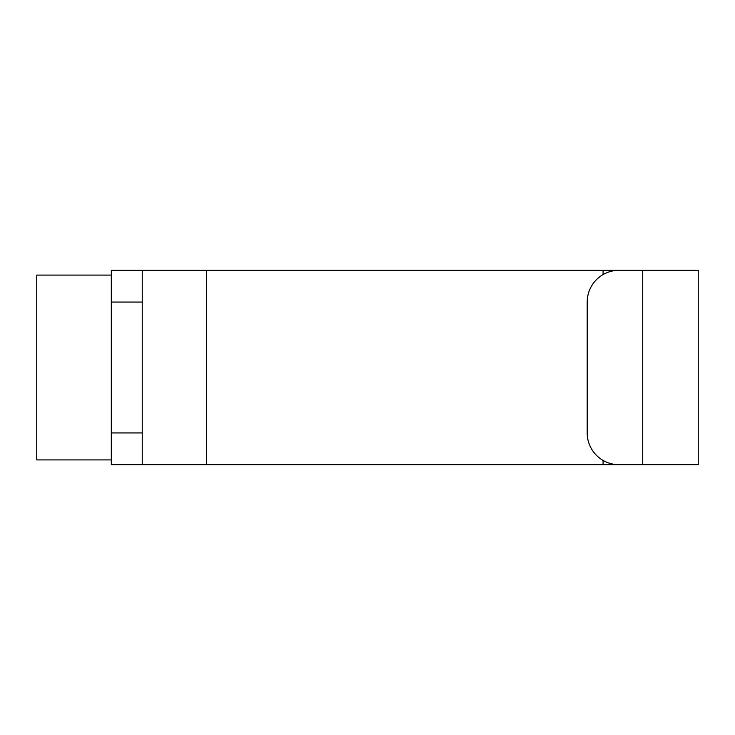<?xml version="1.0" encoding="UTF-8"?>
<svg xmlns="http://www.w3.org/2000/svg" width="735" height="735" viewBox="0 0 735 735"><rect width="100%" height="100%" fill="white"/><g stroke="black" fill="none" stroke-linecap="round" stroke-linejoin="round"><path stroke-width="1.1" d="M698.25 464.667L618.934 464.667A31.724 31.724 0 0 1 587.21 432.933L587.21 302.067A31.724 31.724 0 0 1 618.934 270.333L642.73 270.333L642.73 464.667L206.489 464.667L206.489 270.333L698.25 270.333L698.25 464.667M142.241 302.067L142.241 270.333L111.307 270.333L111.307 302.067L142.241 302.067L142.241 464.667L206.489 464.667M142.241 270.333L206.489 270.333M111.307 459.908L36.75 459.908L36.75 275.092L111.307 275.092M142.241 464.667L111.307 464.667L111.307 302.067M603.067 270.333L603.067 274.587M603.067 460.413L603.067 464.667M142.241 432.933L111.307 432.933"/></g></svg>
